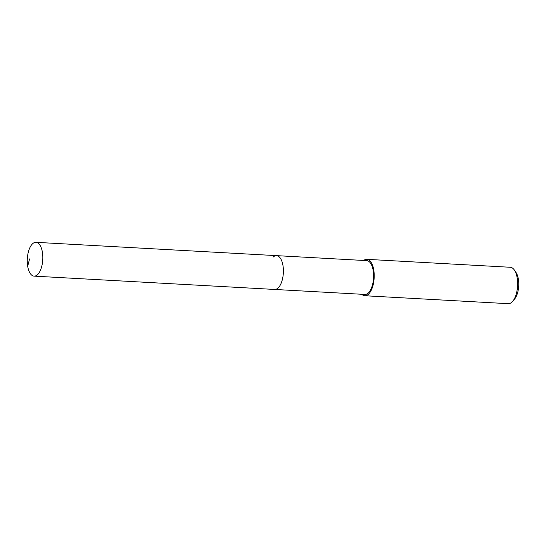 <?xml version="1.0" encoding="UTF-8"?>
<svg xmlns="http://www.w3.org/2000/svg" width="546" height="546" viewBox="0 0 546 546"><rect width="100%" height="100%" fill="white"/><g stroke="black" fill="none" stroke-linecap="round" stroke-linejoin="round"><path stroke-width="0.82" d="M32.494 243.844A16.933 7.74 93.2 0 1 35.975 242.322A16.933 7.74 93.2 0 1 42.779 255.842A16.933 7.74 93.2 0 1 37.585 274.611A16.933 7.74 93.2 0 1 34.105 276.133A16.933 7.74 93.2 0 1 27.3 262.612A16.933 7.74 93.2 0 1 32.494 243.844M278.167 287.926A16.933 7.74 -86.8 0 0 283.354 269.158A16.933 7.74 -86.8 0 0 276.549 255.637A16.933 7.74 93.2 0 1 283.354 269.158A16.933 7.74 93.2 0 1 278.167 287.926A16.933 7.74 93.2 0 1 274.679 289.448A16.933 7.74 -86.8 0 0 278.167 287.926M34.105 276.133L364.899 294.444A16.933 7.74 -86.8 0 0 368.379 292.915A16.933 7.74 -86.8 0 0 373.573 274.147A16.933 7.74 -86.8 0 0 366.769 260.633L35.975 242.322M273.068 257.159A16.933 7.74 93.2 0 1 276.549 255.637M363.677 260.456A18.236 8.333 93.2 0 1 366.844 259.33A18.236 8.333 93.2 0 1 374.167 273.887A18.236 8.333 93.2 0 1 368.577 294.103A18.236 8.333 93.2 0 1 364.824 295.741A18.236 8.333 93.2 0 1 361.807 294.267M364.824 295.741L508.244 303.678A18.236 8.333 -86.8 0 0 511.998 302.04A18.236 8.333 -86.8 0 0 512.667 301.331A18.236 8.333 -86.8 0 0 514.393 270.093A18.236 8.333 -86.8 0 0 510.264 267.267L366.844 259.33M512.667 301.331L514.489 299.194A15.629 7.146 -86.8 0 0 515.977 272.42L514.393 270.093M29.566 258.92L27.682 266.25"/></g></svg>
